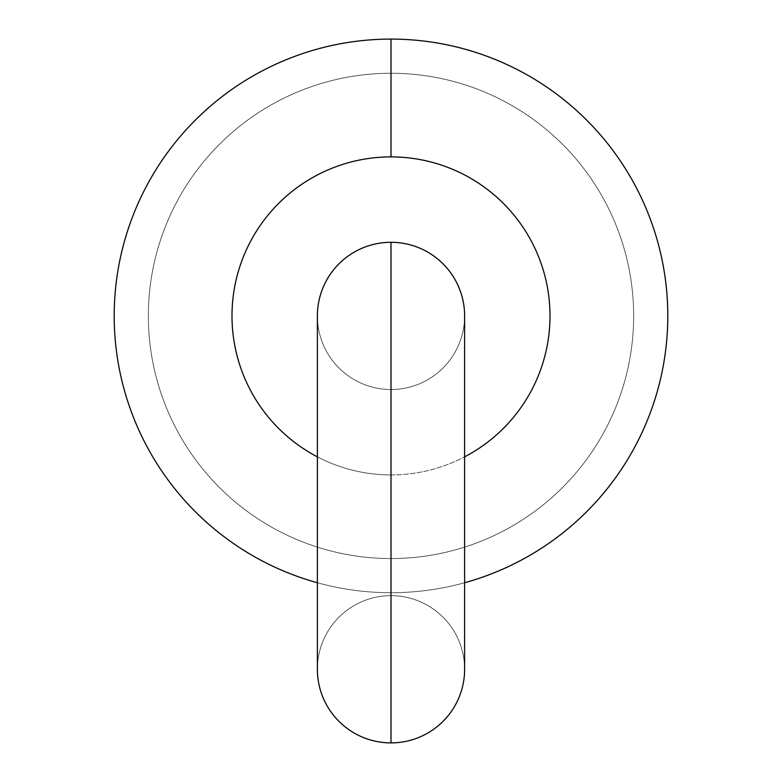 <?xml version="1.0" encoding="UTF-8"?>
<svg xmlns="http://www.w3.org/2000/svg" width="782" height="782" viewBox="0 0 782 782"><rect width="100%" height="100%" fill="white"/><g stroke="black" fill="none" stroke-linecap="round" stroke-linejoin="round"><path stroke-width="0.59" stroke-dasharray="3.91 2.93" d="M391 474.928A159.02 159.02 0 0 0 464.616 456.854A159.02 159.02 0 0 1 391 474.928L391 592.717A276.808 276.808 0 0 1 317.384 582.746A276.808 276.808 0 0 0 391 592.717A276.808 276.808 0 0 1 114.192 315.908A276.808 276.808 0 0 1 391 39.1A276.808 276.808 0 0 1 667.808 315.908A276.808 276.808 0 0 1 391 592.717A276.808 276.808 0 0 0 464.616 582.746A276.808 276.808 0 0 1 391 592.717A276.808 276.808 0 0 0 667.808 315.908A276.808 276.808 0 0 0 391 39.1L391 73.264A242.645 242.645 0 0 1 633.645 315.908A242.645 242.645 0 0 1 391 558.553L391 592.717L391 558.553A242.645 242.645 0 0 1 148.355 315.908A242.645 242.645 0 0 1 391 73.264L391 39.1A276.808 276.808 0 0 0 114.192 315.908A276.808 276.808 0 0 0 391 592.717L391 558.553A242.645 242.645 0 0 1 148.355 315.908A242.645 242.645 0 0 1 391 73.264A242.645 242.645 0 0 0 148.355 315.908A242.645 242.645 0 0 0 391 558.553A242.645 242.645 0 0 0 633.645 315.908A242.645 242.645 0 0 0 391 73.264A242.645 242.645 0 0 1 633.645 315.908A242.645 242.645 0 0 1 391 558.553A242.645 242.645 0 0 0 633.645 315.908A242.645 242.645 0 0 0 391 73.264L391 39.1A276.808 276.808 0 0 1 667.808 315.908A276.808 276.808 0 0 1 391 592.717A276.808 276.808 0 0 1 114.192 315.908A276.808 276.808 0 0 1 391 39.1L391 73.264A242.645 242.645 0 0 0 148.355 315.908A242.645 242.645 0 0 0 391 558.553L391 592.717A276.808 276.808 0 0 1 114.192 315.908A276.808 276.808 0 0 1 391 39.1A276.808 276.808 0 0 0 114.192 315.908A276.808 276.808 0 0 0 391 592.717A276.808 276.808 0 0 0 667.808 315.908A276.808 276.808 0 0 0 391 39.1A276.808 276.808 0 0 1 667.808 315.908A276.808 276.808 0 0 1 391 592.717A276.808 276.808 0 0 0 667.808 315.908A276.808 276.808 0 0 0 391 39.1L391 156.889A159.02 159.02 0 0 1 550.02 315.908A159.02 159.02 0 0 1 391 474.928A159.02 159.02 0 0 1 231.98 315.908A159.02 159.02 0 0 1 391 156.889L391 39.1A276.808 276.808 0 0 0 114.192 315.908A276.808 276.808 0 0 0 391 592.717L391 474.928A159.02 159.02 0 0 0 550.02 315.908A159.02 159.02 0 0 0 391 156.889A159.02 159.02 0 0 0 231.98 315.908A159.02 159.02 0 0 0 391 474.928A159.02 159.02 0 0 1 317.384 456.854A159.02 159.02 0 0 0 391 474.928M391 389.524A73.616 73.616 0 0 1 317.384 315.908A73.616 73.616 0 0 1 391 242.293A73.616 73.616 0 0 1 464.616 315.908A73.616 73.616 0 0 1 391 389.524A73.616 73.616 0 0 1 317.384 315.908A73.616 73.616 0 0 1 391 242.293A73.616 73.616 0 0 1 464.616 315.908A73.616 73.616 0 0 1 391 389.524A73.616 73.616 0 0 0 464.616 315.908A73.616 73.616 0 0 0 391 242.293A73.616 73.616 0 0 1 464.616 315.908A73.616 73.616 0 0 1 391 389.524A73.616 73.616 0 0 0 464.616 315.908A73.616 73.616 0 0 0 391 242.293L391 742.9A73.616 73.616 0 0 0 464.616 669.284A73.616 73.616 0 0 0 391 595.659L391 389.524L391 595.659A73.616 73.616 0 0 0 317.384 669.284A73.616 73.616 0 0 0 391 742.9L391 242.293A73.616 73.616 0 0 0 317.384 315.908A73.616 73.616 0 0 0 391 389.524A73.616 73.616 0 0 1 317.384 315.908A73.616 73.616 0 0 1 391 242.293A73.616 73.616 0 0 0 317.384 315.908A73.616 73.616 0 0 0 391 389.524A73.616 73.616 0 0 1 317.384 315.908A73.616 73.616 0 0 1 391 242.293A73.616 73.616 0 0 1 464.616 315.908A73.616 73.616 0 0 1 391 389.524A73.616 73.616 0 0 1 317.384 315.908A73.616 73.616 0 0 0 391 389.524L391 595.659A73.616 73.616 0 0 0 317.384 669.284A73.616 73.616 0 0 0 391 742.9A73.616 73.616 0 0 1 317.384 669.284A73.616 73.616 0 0 1 391 595.659A73.616 73.616 0 0 1 464.616 669.284A73.616 73.616 0 0 1 391 742.9A73.616 73.616 0 0 0 464.616 669.284A73.616 73.616 0 0 0 391 595.659A73.616 73.616 0 0 1 464.616 669.284A73.616 73.616 0 0 1 391 742.9A73.616 73.616 0 0 1 317.384 669.284A73.616 73.616 0 0 1 391 595.659L391 389.524A73.616 73.616 0 0 0 464.616 315.908A73.616 73.616 0 0 1 391 389.524M317.384 315.908L317.384 669.284A73.616 73.616 0 0 1 391 595.659A73.616 73.616 0 0 1 464.616 669.284L464.616 315.908M391 742.9A73.616 73.616 0 0 0 464.616 669.284A73.616 73.616 0 0 0 391 595.659A73.616 73.616 0 0 1 464.616 669.284A73.616 73.616 0 0 1 391 742.9A73.616 73.616 0 0 1 317.384 669.284A73.616 73.616 0 0 1 391 595.659A73.616 73.616 0 0 0 317.384 669.284A73.616 73.616 0 0 0 391 742.9A73.616 73.616 0 0 1 317.384 669.284A73.616 73.616 0 0 1 391 595.659A73.616 73.616 0 0 1 464.616 669.284A73.616 73.616 0 0 1 391 742.9"/><path stroke-width="1.17" d="M464.616 456.854A159.02 159.02 0 0 0 391 156.889A159.02 159.02 0 0 0 317.384 456.854A159.02 159.02 0 0 1 391 156.889L391 39.1A276.808 276.808 0 0 1 464.616 582.746A276.808 276.808 0 0 0 391 39.1L391 156.889A159.02 159.02 0 0 1 464.616 456.854M317.384 582.746A276.808 276.808 0 0 1 391 39.1A276.808 276.808 0 0 0 317.384 582.746M464.616 315.908A73.616 73.616 0 0 0 391 242.293A73.616 73.616 0 0 1 464.616 315.908L464.616 669.284A73.616 73.616 0 0 1 391 742.9L391 242.293A73.616 73.616 0 0 0 317.384 315.908A73.616 73.616 0 0 1 391 242.293L391 742.9A73.616 73.616 0 0 1 317.384 669.284L317.384 315.908"/></g></svg>
